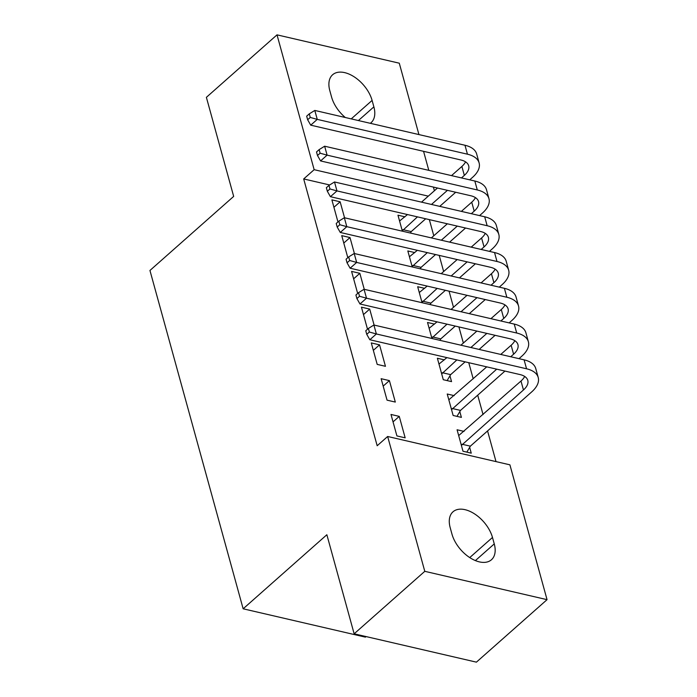 <?xml version="1.0" encoding="UTF-8"?>
<svg xmlns="http://www.w3.org/2000/svg" width="697" height="697" viewBox="0 0 697 697"><rect width="100%" height="100%" fill="white"/><g stroke="black" fill="none" stroke-linecap="round" stroke-linejoin="round"><path stroke-width="1.05" d="M496.011 461.606L487.56 430.946M483.056 414.584L477.706 395.182M473.202 378.82L468.759 362.693M463.357 343.055L458.905 326.928M453.503 307.29L449.06 291.163M443.649 271.525L439.206 255.398M433.795 235.76L429.352 219.633M509.908 464.829L547.049 599.664L424.787 571.322L387.645 436.488L509.908 464.829M424.787 571.322L354.146 633.808L476.408 662.15L547.049 599.664M366.056 636.57L365.411 637.136L243.148 608.795L149.951 270.462L233.669 196.406L206.382 97.336L277.014 34.85L399.276 63.192L418.941 134.582M423.558 151.327L428.794 170.347M433.403 187.092L434.414 190.743M454.2 395.635L447.23 394.014L453.137 415.473L461.397 417.39L459.802 411.587M381.137 378.698L387.053 400.156L395.312 402.073L389.405 380.614L381.137 378.698M434.501 324.105L427.522 322.484L431.931 338.481M363.477 314.582L369.698 309.085L361.438 307.168L367.345 328.627L368.016 328.784M369.698 309.085L374.106 325.072M414.793 252.575L407.823 250.955L412.232 266.951M343.778 243.053L349.999 237.555L341.739 235.638L347.646 257.097L348.308 257.254M349.999 237.555L354.398 253.542M329.672 184.966L303.692 178.937L377.182 445.749L387.645 436.488M333.924 207.288L340.145 201.79L331.885 199.873L337.792 221.332L338.454 221.489M340.145 201.79L344.553 217.778M404.948 216.811L397.97 215.19L402.378 231.186M353.632 278.817L359.844 273.32L351.584 271.403L357.5 292.862L358.162 293.019M359.844 273.32L364.252 289.307M424.647 288.34L417.677 286.72L422.077 302.716M371.292 342.933L377.199 364.392L385.458 366.308L379.551 344.849L371.292 342.933M444.346 359.87L437.376 358.249L443.292 379.708L451.551 381.625L449.948 375.822M390.991 414.462L396.907 435.921L405.166 437.838L399.25 416.379L390.991 414.462M464.054 431.399L457.084 429.779L462.991 451.238L471.25 453.155L469.656 447.352M494.26 543.904A27.697 16.362 -131.5 0 1 491.463 559.743A27.697 16.362 -131.5 0 1 469.822 557.635A27.697 16.362 -131.5 0 1 451.961 534.094L450.192 527.655A27.697 16.362 -131.5 0 1 452.98 511.816A27.697 16.362 -131.5 0 1 474.622 513.933A27.697 16.362 -131.5 0 1 492.483 537.465L494.26 543.904L475.398 560.588M303.692 178.937L314.155 169.685L277.014 34.85M354.146 633.808L326.858 534.738L243.148 608.795M345.303 117.514A27.697 16.362 -131.5 0 1 331.58 97.049L329.803 90.61A27.697 16.362 -131.5 0 1 332.6 74.771A27.697 16.362 -131.5 0 1 354.242 76.879A27.697 16.362 -131.5 0 1 372.102 100.42L373.88 106.859A27.697 16.362 -131.5 0 1 371.083 122.698A27.697 16.362 -131.5 0 1 370.316 123.308M428.307 196.145L314.155 169.685M373.331 350.347L379.551 344.849M383.184 386.112L389.405 380.614M393.038 421.877L399.25 416.379M309.276 113.864L306.663 116.172L307.647 119.753L310.261 117.436L309.276 113.864L314.8 110.44L317.257 119.379L467.443 154.194A32.463 16.728 -15.4 0 1 479.118 162.932A32.463 16.728 -15.4 0 1 472.61 177.299L469.734 179.835M455.699 192.259L439.746 206.364M425.71 218.788L411.239 231.578L410.385 233.042M399.573 221.001L407.484 214.563M421.528 202.139L437.472 188.033M451.517 175.618L461.884 166.444A21.642 11.152 164.6 0 0 465.57 161.852M402.282 230.846L417.451 216.872M431.487 204.448L447.439 190.342M461.475 177.927L464.341 175.383A21.642 11.152 164.6 0 0 468.689 165.808A21.642 11.152 164.6 0 0 460.9 159.979L310.723 125.164L307.647 119.753M314.8 110.44L464.977 145.255A32.463 16.728 -15.4 0 1 476.661 153.993L479.118 162.932M310.261 117.436L317.257 119.379L310.723 125.164M402.979 229.67L411.239 231.578M319.13 149.628L316.516 151.937L317.501 155.518L320.115 153.201L319.13 149.628L324.645 146.204L327.111 155.143L477.297 189.959A32.463 16.728 -15.4 0 1 488.972 198.697A32.463 16.728 -15.4 0 1 482.455 213.064L479.588 215.6M465.552 228.024L449.6 242.129M435.555 254.553L421.093 267.343L420.23 268.807M409.427 256.766L417.337 250.328M431.373 237.904L447.326 223.798M461.362 211.383L471.73 202.208A21.642 11.152 164.6 0 0 475.415 197.617M412.136 266.611L427.296 252.636M441.332 240.212L457.284 226.107M471.329 213.691L474.195 211.147A21.642 11.152 164.6 0 0 478.543 201.572A21.642 11.152 164.6 0 0 470.754 195.744L320.568 160.929L317.501 155.518M324.645 146.204L474.831 181.02A32.463 16.728 -15.4 0 1 486.506 189.758L488.972 198.697M320.115 153.201L327.111 155.143L320.568 160.929M412.833 265.435L421.093 267.343M328.984 185.393L326.362 187.702L327.346 191.283L329.969 188.965L328.984 185.393L334.499 181.969L336.965 190.908L487.151 225.723A32.463 16.728 -15.4 0 1 498.825 234.462A32.463 16.728 -15.4 0 1 492.309 248.829L489.442 251.364M475.398 263.788L459.445 277.894M445.409 290.318L430.946 303.108L430.084 304.572M419.272 292.531L427.191 286.092M441.227 273.668L457.18 259.563M471.216 247.147L481.583 237.973A21.642 11.152 164.6 0 0 485.269 233.382M421.99 302.376L437.15 288.401M451.186 275.977L467.138 261.872M481.174 249.456L484.049 246.912A21.642 11.152 164.6 0 0 488.388 237.337A21.642 11.152 164.6 0 0 480.608 231.509L330.422 196.693L327.346 191.283M334.499 181.969L484.685 216.784A32.463 16.728 -15.4 0 1 496.36 225.523L498.825 234.462M329.969 188.965L336.965 190.908L330.422 196.693M422.687 301.2L430.946 303.108M338.829 221.158L336.215 223.467L337.2 227.048L339.814 224.73L338.829 221.158L344.353 217.734L346.81 226.673L496.996 261.488A32.463 16.728 -15.4 0 1 508.671 270.227A32.463 16.728 -15.4 0 1 502.162 284.594L499.287 287.129M485.251 299.553L469.299 313.659M455.263 326.083L440.792 338.873L439.938 340.336M429.125 328.296L437.036 321.857M451.081 309.433L467.034 295.328M481.069 282.912L491.437 273.738A21.642 11.152 164.6 0 0 495.123 269.147M431.835 338.141L447.004 324.166M461.039 311.742L476.992 297.636M491.028 285.221L493.903 282.677A21.642 11.152 164.6 0 0 498.242 273.102A21.642 11.152 164.6 0 0 490.461 267.273L340.275 232.458L337.2 227.048M344.353 217.734L494.539 252.549A32.463 16.728 -15.4 0 1 506.214 261.288L508.671 270.227M339.814 224.73L346.81 226.673L340.275 232.458M432.532 336.965L440.792 338.873M348.683 256.923L346.069 259.232L347.054 262.813L349.667 260.495L348.683 256.923L354.198 253.499L356.664 262.438L506.85 297.253A32.463 16.728 -15.4 0 1 518.524 305.992A32.463 16.728 -15.4 0 1 512.007 320.359L509.141 322.894M495.105 335.318L479.153 349.424M465.117 361.848L450.645 374.637L447.126 380.606M438.979 364.061L446.89 357.622M460.926 345.198L476.879 331.092M490.923 318.677L501.291 309.503A21.642 11.152 164.6 0 0 504.968 304.911M441.689 373.906L456.849 359.931M470.893 347.507L486.846 333.401M500.882 320.986L503.748 318.442A21.642 11.152 164.6 0 0 508.096 308.867A21.642 11.152 164.6 0 0 500.307 303.038L350.121 268.223L347.054 262.813M354.198 253.499L504.384 288.314A32.463 16.728 -15.4 0 1 516.059 297.053L518.524 305.992M349.667 260.495L356.664 262.438L350.121 268.223M442.386 372.729L450.645 374.637M358.537 292.688L355.914 294.997L356.899 298.577L359.521 296.26L358.537 292.688L364.052 289.264L366.517 298.203L516.704 333.018A32.463 16.728 -15.4 0 1 528.378 341.757A32.463 16.728 -15.4 0 1 521.861 356.123L518.995 358.659M504.95 371.083L460.499 410.402L456.979 416.37M448.824 399.825L486.733 366.857M500.768 354.442L511.136 345.268A21.642 11.152 164.6 0 0 514.822 340.676M451.543 409.67L496.691 369.166M510.727 356.751L513.602 354.207A21.642 11.152 164.6 0 0 517.941 344.632A21.642 11.152 164.6 0 0 510.16 338.803L359.974 303.988L356.899 298.577M364.052 289.264L514.238 324.079A32.463 16.728 -15.4 0 1 525.913 332.817L528.378 341.757M359.521 296.26L366.517 298.203L359.974 303.988M452.24 408.494L460.499 410.402M368.382 328.453L365.768 330.761L366.753 334.342L369.366 332.025L368.382 328.453L373.906 325.029L376.363 333.968L526.549 368.783A32.463 16.728 -15.4 0 1 538.223 377.521A32.463 16.728 -15.4 0 1 531.715 391.888L470.353 446.167L466.833 452.135M458.678 435.59L520.99 381.032A21.642 11.152 164.6 0 0 524.675 376.441M461.388 445.435L523.456 389.971A21.642 11.152 164.6 0 0 527.795 380.396A21.642 11.152 164.6 0 0 520.014 374.568L369.828 339.753L366.753 334.342M373.906 325.029L524.092 359.844A32.463 16.728 -15.4 0 1 535.766 368.582L538.223 377.521M369.366 332.025L376.363 333.968L369.828 339.753M462.085 444.259L470.353 446.167M372.102 100.42L351.227 118.882M373.88 106.859L358.397 120.546M492.483 537.465L469.743 557.583M461.884 166.444L464.341 175.383M464.977 145.255L467.443 154.194M471.73 202.208L474.195 211.147M474.831 181.02L477.297 189.959M481.583 237.973L484.049 246.912M484.685 216.784L487.151 225.723M491.437 273.738L493.903 282.677M494.539 252.549L496.996 261.488M501.291 309.503L503.748 318.442M504.384 288.314L506.85 297.253M511.136 345.268L513.602 354.207M514.238 324.079L516.704 333.018M520.99 381.032L523.456 389.971M524.092 359.844L526.549 368.783"/></g></svg>
